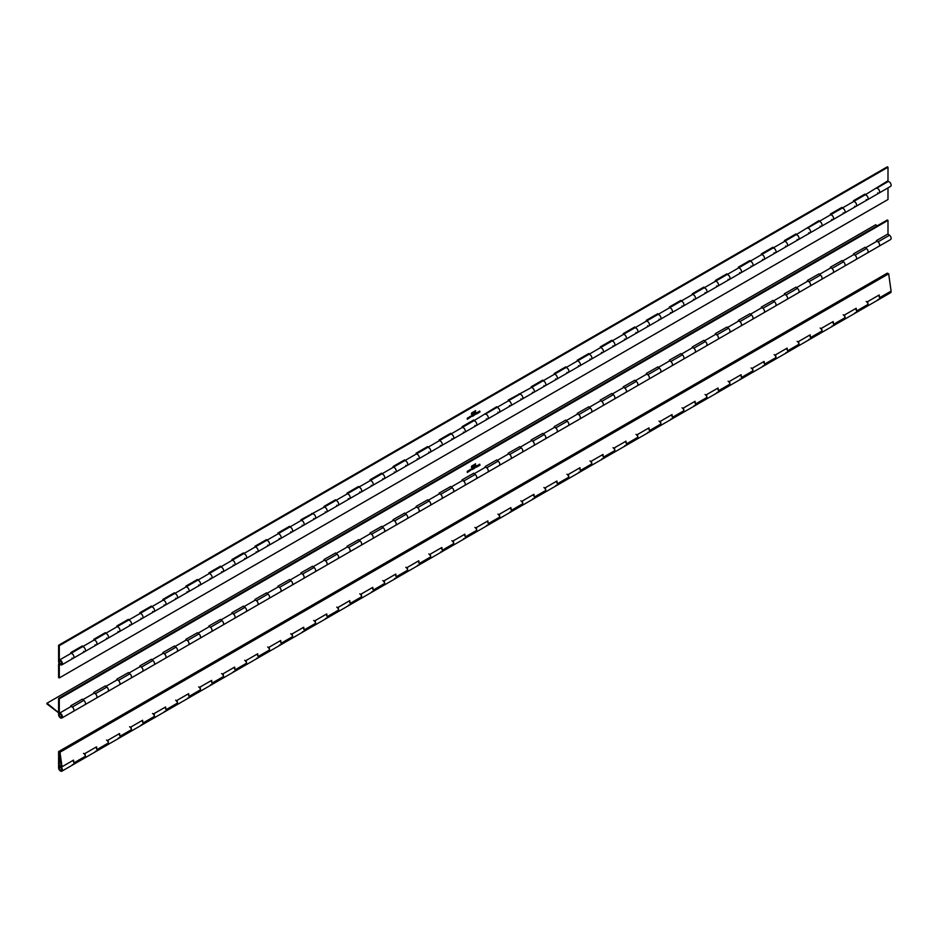 <?xml version="1.0" encoding="UTF-8"?>
<svg xmlns="http://www.w3.org/2000/svg" width="938" height="938" viewBox="0 0 938 938"><rect width="100%" height="100%" fill="white"/><g stroke="black" fill="none" stroke-linecap="round" stroke-linejoin="round"><path stroke-width="1.41" d="M59.34 766.416L59.34 767.765A1.724 0.997 60 0 1 59.657 767.343A1.724 0.997 60 0 1 60.513 767.425A1.724 0.997 60 0 1 61.638 768.949A1.724 0.997 60 0 1 61.38 770.321A1.724 0.997 60 0 1 60.513 770.239A1.724 0.997 60 0 1 59.293 768.128L59.293 751.995L887.993 273.544L887.301 273.146L58.602 751.596L58.602 767.73A2.697 1.559 -120 0 0 60.513 771.036A2.697 1.559 -120 0 0 61.873 771.177A2.697 1.559 -120 0 0 62.283 769.008A2.697 1.559 -120 0 0 60.513 766.627A2.697 1.559 -120 0 0 59.34 766.416L61.169 765.361M152.589 717.875A2.697 1.559 -120 0 0 153.949 718.016A2.697 1.559 -120 0 0 154.36 715.846A2.697 1.559 -120 0 0 152.589 713.466M175.617 704.59A2.697 1.559 -120 0 0 176.965 704.719L153.949 718.016A2.697 1.559 60 0 0 154.477 716.374L154.09 713.607L165.592 706.971L165.979 709.726A2.697 1.559 60 0 1 165.451 711.367A2.697 1.559 -120 0 0 164.83 707.404A2.697 1.559 60 0 1 164.994 707.592L165.041 707.569M888.673 273.802L59.973 752.253L62.014 766.768L61.333 766.522L59.293 751.995L887.993 273.544L888.673 273.802L891.088 291.097L879.586 297.733L879.199 294.978L867.685 301.614L868.072 304.381L856.57 311.029L856.183 308.262L844.669 314.91L845.056 317.677L833.542 324.314L833.155 321.558L821.653 328.194L822.04 330.962L810.526 337.61L810.139 334.843L798.625 341.491L799.012 344.258L787.51 350.894L787.123 348.139L775.609 354.775L775.996 357.542L764.493 364.19L764.107 361.423L752.593 368.071L752.98 370.838L741.466 377.475L741.079 374.719L729.576 381.356L729.963 384.123L718.449 390.771L718.062 388.004L706.549 394.652L706.935 397.407L695.433 404.055L695.046 401.3L683.532 407.936L683.919 410.703L672.405 417.351L672.018 414.584L660.516 421.232L660.903 423.988L649.389 430.636L649.002 427.88L637.5 434.517L637.887 437.284L626.373 443.932L625.986 441.165L614.472 447.813L614.859 450.568L603.357 457.216L602.97 454.461L591.456 461.097L591.843 463.864L580.329 470.513L579.942 467.745L568.44 474.394L568.827 477.149L557.313 483.797L556.926 481.042L545.412 487.678L545.799 490.445L534.297 497.093L533.91 494.326L522.396 500.974L522.783 503.729L511.28 510.378L510.893 507.61L499.379 514.259L499.766 517.026L488.252 523.674L487.866 520.907L476.363 527.555L476.75 530.31L465.236 536.958L464.849 534.191L453.335 540.839L453.722 543.606L442.22 550.254L441.833 547.487L430.319 554.135L430.706 556.891L419.192 563.539L418.805 560.772L407.303 567.42L407.69 570.187L396.176 576.835L395.789 574.068L384.287 580.716L384.674 583.471L373.16 590.119L372.773 587.352L361.259 594L361.646 596.767L350.144 603.404L349.757 600.648L338.243 607.296L338.63 610.052L327.116 616.7L326.729 613.933L315.227 620.581L315.614 623.348L304.1 629.984L303.713 627.229L292.199 633.877L292.586 636.632L281.083 643.28L280.697 640.513L269.183 647.161L269.569 649.928L258.067 656.565L257.68 653.809L246.166 660.458L246.553 663.213L235.039 669.861L234.652 667.094L223.15 673.742L223.537 676.509L212.023 683.145L211.636 680.39L200.122 687.038L200.509 689.793L189.007 696.442L188.62 693.674L177.106 700.323L177.493 703.09A2.697 1.559 60 0 1 176.965 704.719A2.697 1.559 -120 0 0 177.376 702.55A2.697 1.559 -120 0 0 175.617 700.17M189.007 696.442A2.697 1.559 60 0 1 188.468 698.071A2.697 1.559 -120 0 0 187.858 694.12A2.697 1.559 60 0 1 188.022 694.308L188.057 694.284M198.633 691.294A2.697 1.559 -120 0 0 199.982 691.435A2.697 1.559 -120 0 0 200.392 689.266A2.697 1.559 -120 0 0 198.633 686.886M212.023 683.145A2.697 1.559 60 0 1 211.496 684.787A2.697 1.559 -120 0 0 210.874 680.824A2.697 1.559 60 0 1 211.038 681.011L211.038 681.011M221.649 678.01A2.697 1.559 -120 0 0 222.998 678.139A2.697 1.559 -120 0 0 223.42 675.981A2.697 1.559 -120 0 0 221.649 673.59M235.039 669.861A2.697 1.559 60 0 1 234.512 671.491A2.697 1.559 -120 0 0 233.89 667.539A2.697 1.559 60 0 1 234.054 667.727L234.101 667.704M244.666 664.714A2.697 1.559 -120 0 0 246.026 664.854A2.697 1.559 -120 0 0 246.436 662.685A2.697 1.559 -120 0 0 244.666 660.305M258.067 656.565A2.697 1.559 60 0 1 257.528 658.206A2.697 1.559 -120 0 0 256.906 654.243A2.697 1.559 60 0 1 257.071 654.431L257.118 654.407M267.693 651.429A2.697 1.559 -120 0 0 269.042 651.558A2.697 1.559 -120 0 0 269.452 649.401A2.697 1.559 -120 0 0 267.693 647.009M281.083 643.28A2.697 1.559 60 0 1 280.556 644.91A2.697 1.559 -120 0 0 279.934 640.959A2.697 1.559 60 0 1 280.099 641.146L280.099 641.146M290.71 638.133A2.697 1.559 -120 0 0 292.058 638.274A2.697 1.559 -120 0 0 292.48 636.105A2.697 1.559 -120 0 0 290.71 633.725M304.1 629.984A2.697 1.559 60 0 1 303.572 631.626A2.697 1.559 -120 0 0 302.951 627.663A2.697 1.559 60 0 1 303.115 627.85L303.15 627.827M313.726 624.849A2.697 1.559 -120 0 0 315.074 624.978A2.697 1.559 -120 0 0 315.496 622.82A2.697 1.559 -120 0 0 313.726 620.44M327.116 616.7A2.697 1.559 60 0 1 326.588 618.341A2.697 1.559 -120 0 0 325.967 614.378A2.697 1.559 60 0 1 326.131 614.566L326.178 614.542M336.754 611.553A2.697 1.559 -120 0 0 338.102 611.693A2.697 1.559 -120 0 0 338.512 609.524A2.697 1.559 -120 0 0 336.754 607.144M350.144 603.404A2.697 1.559 60 0 1 349.604 605.045A2.697 1.559 -120 0 0 348.983 601.094A2.697 1.559 60 0 1 349.147 601.27L349.147 601.27M359.77 598.268A2.697 1.559 -120 0 0 361.118 598.397A2.697 1.559 -120 0 0 361.529 596.24A2.697 1.559 -120 0 0 359.77 593.86M373.16 590.119A2.697 1.559 60 0 1 372.632 591.761A2.697 1.559 -120 0 0 372.011 587.798A2.697 1.559 60 0 1 372.175 587.985L372.21 587.962M382.786 584.972A2.697 1.559 -120 0 0 384.134 585.113A2.697 1.559 -120 0 0 384.557 582.944A2.697 1.559 -120 0 0 382.786 580.563M396.176 576.835A2.697 1.559 60 0 1 395.648 578.465A2.697 1.559 -120 0 0 395.027 574.513A2.697 1.559 60 0 1 395.191 574.689L395.226 574.666M405.802 571.688A2.697 1.559 -120 0 0 407.162 571.817A2.697 1.559 -120 0 0 407.573 569.659A2.697 1.559 -120 0 0 405.802 567.279M419.192 563.539A2.697 1.559 60 0 1 418.665 565.18A2.697 1.559 -120 0 0 418.043 561.217A2.697 1.559 60 0 1 418.207 561.405L418.207 561.405M428.83 558.391A2.697 1.559 -120 0 0 430.179 558.532A2.697 1.559 -120 0 0 430.589 556.363A2.697 1.559 -120 0 0 428.83 553.983M442.22 550.254A2.697 1.559 60 0 1 441.681 551.884A2.697 1.559 -120 0 0 441.071 547.933A2.697 1.559 60 0 1 441.235 548.109L441.27 548.085M451.846 545.107A2.697 1.559 -120 0 0 453.195 545.236A2.697 1.559 -120 0 0 453.605 543.079A2.697 1.559 -120 0 0 451.846 540.698M465.236 536.958A2.697 1.559 60 0 1 464.709 538.6A2.697 1.559 -120 0 0 464.087 534.637A2.697 1.559 60 0 1 464.251 534.824L464.287 534.801M474.863 531.811A2.697 1.559 -120 0 0 476.211 531.952A2.697 1.559 -120 0 0 476.633 529.782A2.697 1.559 -120 0 0 474.863 527.402M488.252 523.674A2.697 1.559 60 0 1 487.725 525.303A2.697 1.559 -120 0 0 487.103 521.352A2.697 1.559 60 0 1 487.268 521.528L487.268 521.528M866.196 305.882A2.697 1.559 -120 0 0 867.544 306.023A2.697 1.559 -120 0 0 867.955 303.853A2.697 1.559 -120 0 0 866.196 301.473M879.586 297.733A2.697 1.559 60 0 1 879.058 299.374A2.697 1.559 -120 0 0 878.437 295.411A2.697 1.559 60 0 1 878.601 295.599L878.601 295.599M843.168 319.178A2.697 1.559 -120 0 0 844.528 319.307A2.697 1.559 -120 0 0 844.939 317.138A2.697 1.559 -120 0 0 843.168 314.758M856.57 311.029A2.697 1.559 60 0 1 856.031 312.659A2.697 1.559 -120 0 0 855.409 308.708A2.697 1.559 60 0 1 855.573 308.895L855.62 308.872M820.152 332.462A2.697 1.559 -120 0 0 821.5 332.603A2.697 1.559 -120 0 0 821.923 330.434A2.697 1.559 -120 0 0 820.152 328.054M833.542 324.314A2.697 1.559 60 0 1 833.014 325.955A2.697 1.559 -120 0 0 832.393 321.992A2.697 1.559 60 0 1 832.557 322.18L832.604 322.156M797.136 345.759A2.697 1.559 -120 0 0 798.484 345.888A2.697 1.559 -120 0 0 798.895 343.718A2.697 1.559 -120 0 0 797.136 341.338M810.526 337.61A2.697 1.559 60 0 1 809.998 339.239A2.697 1.559 -120 0 0 809.377 335.288A2.697 1.559 60 0 1 809.541 335.476L809.541 335.476M774.12 359.043A2.697 1.559 -120 0 0 775.468 359.184A2.697 1.559 -120 0 0 775.878 357.015A2.697 1.559 -120 0 0 774.12 354.634M787.51 350.894A2.697 1.559 60 0 1 786.982 352.536A2.697 1.559 -120 0 0 786.361 348.573A2.697 1.559 60 0 1 786.525 348.76L786.56 348.737M751.092 372.339A2.697 1.559 -120 0 0 752.452 372.468A2.697 1.559 -120 0 0 752.862 370.299A2.697 1.559 -120 0 0 751.092 367.919M764.493 364.19A2.697 1.559 60 0 1 763.954 365.82A2.697 1.559 -120 0 0 763.333 361.869A2.697 1.559 60 0 1 763.497 362.056L763.544 362.033M728.076 385.624A2.697 1.559 -120 0 0 729.424 385.764A2.697 1.559 -120 0 0 729.846 383.595A2.697 1.559 -120 0 0 728.076 381.215M741.466 377.475A2.697 1.559 60 0 1 740.938 379.116A2.697 1.559 -120 0 0 740.317 375.153A2.697 1.559 60 0 1 740.481 375.341L740.481 375.341M705.059 398.92A2.697 1.559 -120 0 0 706.408 399.049A2.697 1.559 -120 0 0 706.818 396.88A2.697 1.559 -120 0 0 705.059 394.499M718.449 390.771A2.697 1.559 60 0 1 717.922 392.401A2.697 1.559 -120 0 0 717.3 388.449A2.697 1.559 60 0 1 717.464 388.637L717.5 388.613M682.043 412.204A2.697 1.559 -120 0 0 683.392 412.345A2.697 1.559 -120 0 0 683.802 410.176A2.697 1.559 -120 0 0 682.043 407.796M695.433 404.055A2.697 1.559 60 0 1 694.894 405.697A2.697 1.559 -120 0 0 694.272 401.734A2.697 1.559 60 0 1 694.448 401.921L694.483 401.898M659.015 425.5A2.697 1.559 -120 0 0 660.375 425.629A2.697 1.559 -120 0 0 660.786 423.46A2.697 1.559 -120 0 0 659.015 421.08M672.405 417.351A2.697 1.559 60 0 1 671.878 418.981A2.697 1.559 -120 0 0 671.256 415.03A2.697 1.559 60 0 1 671.42 415.217L671.467 415.194M635.999 438.785A2.697 1.559 -120 0 0 637.348 438.914A2.697 1.559 -120 0 0 637.77 436.756A2.697 1.559 -120 0 0 635.999 434.376M649.389 430.636A2.697 1.559 60 0 1 648.861 432.277A2.697 1.559 -120 0 0 648.24 428.314A2.697 1.559 60 0 1 648.404 428.502L648.439 428.478M612.983 452.081A2.697 1.559 -120 0 0 614.331 452.21A2.697 1.559 -120 0 0 614.742 450.041A2.697 1.559 -120 0 0 612.983 447.661M626.373 443.932A2.697 1.559 60 0 1 625.845 445.562A2.697 1.559 -120 0 0 625.224 441.61A2.697 1.559 60 0 1 625.388 441.786L625.388 441.786M589.955 465.365A2.697 1.559 -120 0 0 591.315 465.494A2.697 1.559 -120 0 0 591.726 463.337A2.697 1.559 -120 0 0 589.955 460.957M603.357 457.216A2.697 1.559 60 0 1 602.817 458.858A2.697 1.559 -120 0 0 602.196 454.895A2.697 1.559 60 0 1 602.36 455.082L602.407 455.059M566.939 478.661A2.697 1.559 -120 0 0 568.287 478.79A2.697 1.559 -120 0 0 568.709 476.621A2.697 1.559 -120 0 0 566.939 474.241M580.329 470.513A2.697 1.559 60 0 1 579.801 472.142A2.697 1.559 -120 0 0 579.18 468.191A2.697 1.559 60 0 1 579.344 468.367L579.391 468.343M543.923 491.946A2.697 1.559 -120 0 0 545.271 492.075A2.697 1.559 -120 0 0 545.693 489.917A2.697 1.559 -120 0 0 543.923 487.537M557.313 483.797A2.697 1.559 60 0 1 556.785 485.438A2.697 1.559 -120 0 0 556.164 481.475A2.697 1.559 60 0 1 556.328 481.663L556.328 481.663M497.879 518.526A2.697 1.559 -120 0 0 499.239 518.655A2.697 1.559 -120 0 0 499.649 516.498A2.697 1.559 -120 0 0 497.879 514.118M511.28 510.378A2.697 1.559 60 0 1 510.741 512.019A2.697 1.559 -120 0 0 510.12 508.056A2.697 1.559 60 0 1 510.284 508.244L510.331 508.22M520.907 505.23A2.697 1.559 -120 0 0 522.255 505.371A2.697 1.559 -120 0 0 522.665 503.202A2.697 1.559 -120 0 0 520.907 500.822M534.297 497.093A2.697 1.559 60 0 1 533.769 498.723A2.697 1.559 -120 0 0 533.147 494.772A2.697 1.559 60 0 1 533.312 494.947L533.347 494.924M129.573 731.171A2.697 1.559 -120 0 0 130.921 731.3A2.697 1.559 -120 0 0 131.343 729.131A2.697 1.559 -120 0 0 129.573 726.751M153.949 718.016L130.921 731.3A2.697 1.559 60 0 0 131.461 729.67L131.074 726.903L142.576 720.255L142.963 723.022A2.697 1.559 60 0 1 142.435 724.652A2.697 1.559 -120 0 0 141.814 720.701A2.697 1.559 60 0 1 141.978 720.888L142.013 720.865M106.557 744.455A2.697 1.559 -120 0 0 107.905 744.596A2.697 1.559 -120 0 0 108.316 742.427A2.697 1.559 -120 0 0 106.557 740.047M130.921 731.3L107.905 744.596A2.697 1.559 60 0 0 108.433 742.955L108.046 740.188L119.56 733.551L119.947 736.307A2.697 1.559 60 0 1 119.419 737.948A2.697 1.559 -120 0 0 118.798 733.985A2.697 1.559 60 0 1 118.962 734.173L118.997 734.149M108.433 742.955L96.931 749.603L96.544 746.836L85.03 753.484L85.417 756.251L73.903 762.887A2.697 1.559 60 0 1 73.375 764.529A2.697 1.559 -120 0 0 72.754 760.566A2.697 1.559 60 0 1 72.918 760.753L72.965 760.73M83.541 757.752A2.697 1.559 -120 0 0 84.889 757.881A2.697 1.559 -120 0 0 85.299 755.711A2.697 1.559 -120 0 0 83.541 753.331M96.931 749.603A2.697 1.559 60 0 1 96.391 751.232A2.697 1.559 -120 0 0 95.77 747.281A2.697 1.559 60 0 1 95.946 747.469L95.946 747.469M59.973 752.253L58.602 751.596M60.513 770.157A1.63 0.938 -120 0 0 61.333 770.239A1.63 0.938 -120 0 0 61.58 768.937A1.63 0.938 -120 0 0 60.513 767.507A1.63 0.938 -120 0 0 59.704 767.425A1.63 0.938 -120 0 0 59.457 768.726A1.63 0.938 -120 0 0 60.513 770.157M868.072 304.381A2.697 1.559 60 0 1 867.544 306.023L879.058 299.374A2.697 1.559 60 0 1 878.038 299.398M845.056 317.677A2.697 1.559 60 0 1 844.528 319.307L856.031 312.659A2.697 1.559 60 0 1 855.01 312.682M891.088 291.097A2.697 1.559 60 0 1 890.561 292.726L879.058 299.374M822.04 330.962A2.697 1.559 60 0 1 821.5 332.603L833.014 325.955A2.697 1.559 60 0 1 831.994 325.978M799.012 344.258A2.697 1.559 60 0 1 798.484 345.888L809.998 339.239A2.697 1.559 60 0 1 808.978 339.263M430.706 556.891A2.697 1.559 60 0 1 430.179 558.532L441.681 551.884A2.697 1.559 60 0 1 440.661 551.907M407.69 570.187A2.697 1.559 60 0 1 407.162 571.817L418.665 565.18A2.697 1.559 60 0 1 417.644 565.204M453.722 543.606A2.697 1.559 60 0 1 453.195 545.236L464.709 538.6A2.697 1.559 60 0 1 463.689 538.623M384.674 583.471A2.697 1.559 60 0 1 384.134 585.113L395.648 578.465A2.697 1.559 60 0 1 394.628 578.488M361.646 596.767A2.697 1.559 60 0 1 361.118 598.397L372.632 591.761A2.697 1.559 60 0 1 371.612 591.784M338.63 610.052A2.697 1.559 60 0 1 338.102 611.693L349.604 605.045A2.697 1.559 60 0 1 348.584 605.069M315.614 623.348A2.697 1.559 60 0 1 315.074 624.978L326.588 618.341A2.697 1.559 60 0 1 325.568 618.365M292.586 636.632A2.697 1.559 60 0 1 292.058 638.274L303.572 631.626A2.697 1.559 60 0 1 302.552 631.649M269.569 649.928A2.697 1.559 60 0 1 269.042 651.558L280.556 644.91A2.697 1.559 60 0 1 279.536 644.945M246.553 663.213A2.697 1.559 60 0 1 246.026 664.854L257.528 658.206A2.697 1.559 60 0 1 256.508 658.23M223.537 676.509A2.697 1.559 60 0 1 222.998 678.139L234.512 671.491A2.697 1.559 60 0 1 233.492 671.514M200.509 689.793A2.697 1.559 60 0 1 199.982 691.435L211.496 684.787A2.697 1.559 60 0 1 210.475 684.81M176.965 704.719L188.468 698.071A2.697 1.559 60 0 1 187.459 698.095M165.451 711.367A2.697 1.559 60 0 1 164.431 711.391M142.435 724.652A2.697 1.559 60 0 1 141.415 724.675M119.419 737.948A2.697 1.559 60 0 1 118.399 737.971M85.417 756.251A2.697 1.559 60 0 1 84.889 757.881L96.391 751.232A2.697 1.559 60 0 1 95.371 751.256M61.873 771.177L73.375 764.529A2.697 1.559 60 0 1 72.355 764.552M476.75 530.31A2.697 1.559 60 0 1 476.211 531.952L487.725 525.303A2.697 1.559 60 0 1 486.705 525.327M499.766 517.026A2.697 1.559 60 0 1 499.239 518.655L510.741 512.019A2.697 1.559 60 0 1 509.721 512.042M522.783 503.729A2.697 1.559 60 0 1 522.255 505.371L533.769 498.723A2.697 1.559 60 0 1 532.749 498.746M545.799 490.445A2.697 1.559 60 0 1 545.271 492.075L556.785 485.438A2.697 1.559 60 0 1 555.765 485.462M568.827 477.149A2.697 1.559 60 0 1 568.287 478.79L579.801 472.142A2.697 1.559 60 0 1 578.781 472.166M591.843 463.864A2.697 1.559 60 0 1 591.315 465.494L602.817 458.858A2.697 1.559 60 0 1 601.797 458.881M614.859 450.568A2.697 1.559 60 0 1 614.331 452.21L625.845 445.562A2.697 1.559 60 0 1 624.825 445.585M637.887 437.284A2.697 1.559 60 0 1 637.348 438.914L648.861 432.277A2.697 1.559 60 0 1 647.841 432.301M660.903 423.988A2.697 1.559 60 0 1 660.375 425.629L671.878 418.981A2.697 1.559 60 0 1 670.858 419.005M683.919 410.703A2.697 1.559 60 0 1 683.392 412.345L694.894 405.697A2.697 1.559 60 0 1 693.874 405.72M706.935 397.407A2.697 1.559 60 0 1 706.408 399.049L717.922 392.401A2.697 1.559 60 0 1 716.902 392.424M729.963 384.123A2.697 1.559 60 0 1 729.424 385.764L740.938 379.116A2.697 1.559 60 0 1 739.918 379.14M752.98 370.838A2.697 1.559 60 0 1 752.452 372.468L763.954 365.82A2.697 1.559 60 0 1 762.934 365.843M775.996 357.542A2.697 1.559 60 0 1 775.468 359.184L786.982 352.536A2.697 1.559 60 0 1 785.962 352.559M62.014 766.768L73.516 760.132L73.903 762.887M59.34 713.255L59.34 714.604A1.724 0.997 60 0 1 59.657 714.181A1.724 0.997 60 0 1 60.513 714.264A1.724 0.997 60 0 1 61.638 715.788A1.724 0.997 60 0 1 61.38 717.16A1.724 0.997 60 0 1 60.513 717.078A1.724 0.997 60 0 1 59.293 714.967L59.293 698.833L887.993 220.383L887.301 219.984L58.602 698.435L58.602 714.568A2.697 1.559 -120 0 0 60.513 717.875A2.697 1.559 -120 0 0 61.873 718.016A2.697 1.559 -120 0 0 62.283 715.846A2.697 1.559 -120 0 0 60.513 713.466A2.697 1.559 -120 0 0 59.34 713.255L70.854 706.607A2.697 1.559 -120 0 1 72.027 706.818A2.697 1.559 -120 0 1 73.785 709.198A2.697 1.559 -120 0 1 73.375 711.367A2.697 1.559 60 0 0 73.914 710.453A2.697 1.559 60 0 0 72.32 707.018L70.807 705.868M151.276 659.285L152.894 660.504A2.697 1.559 60 0 1 154.477 663.94A2.697 1.559 60 0 1 153.949 664.854A2.697 1.559 -120 0 0 154.36 662.685A2.697 1.559 -120 0 0 152.589 660.305M162.884 652.707L164.396 653.856A2.697 1.559 60 0 1 165.991 657.292A2.697 1.559 60 0 1 165.451 658.206A2.697 1.559 -120 0 0 165.874 656.037A2.697 1.559 -120 0 0 164.103 653.657A2.697 1.559 -120 0 0 162.931 653.446L151.944 659.789M174.304 645.989L175.91 647.208A2.697 1.559 60 0 1 177.505 650.655A2.697 1.559 60 0 1 176.965 651.558A2.697 1.559 -120 0 0 177.376 649.389A2.697 1.559 -120 0 0 175.617 647.009M185.9 639.423L187.412 640.56A2.697 1.559 60 0 1 189.007 644.007A2.697 1.559 60 0 1 188.468 644.91A2.697 1.559 -120 0 0 188.89 642.753A2.697 1.559 -120 0 0 187.119 640.373A2.697 1.559 -120 0 0 185.947 640.162L174.972 646.493M197.32 632.704L198.926 633.924A2.697 1.559 60 0 1 200.521 637.359A2.697 1.559 60 0 1 199.982 638.274A2.697 1.559 -120 0 0 200.392 636.105A2.697 1.559 -120 0 0 198.633 633.725M208.916 626.127L210.44 627.276A2.697 1.559 60 0 1 212.035 630.711A2.697 1.559 60 0 1 211.496 631.626A2.697 1.559 -120 0 0 211.906 629.457A2.697 1.559 -120 0 0 210.147 627.076A2.697 1.559 -120 0 0 208.963 626.865L208.916 625.998L220.43 619.479M197.988 633.209L208.963 626.865M220.336 619.408L221.943 620.628A2.697 1.559 60 0 1 223.537 624.075A2.697 1.559 60 0 1 222.998 624.978A2.697 1.559 -120 0 0 223.42 622.82A2.697 1.559 -120 0 0 221.649 620.428M231.944 612.842L233.456 613.991A2.697 1.559 60 0 1 235.051 617.427A2.697 1.559 60 0 1 234.512 618.33A2.697 1.559 -120 0 0 234.922 616.172A2.697 1.559 -120 0 0 233.163 613.792A2.697 1.559 -120 0 0 231.991 613.581L221.005 619.912M243.352 606.124L244.97 607.343A2.697 1.559 60 0 1 246.553 610.779A2.697 1.559 60 0 1 246.026 611.693A2.697 1.559 -120 0 0 246.436 609.524A2.697 1.559 -120 0 0 244.666 607.144M254.96 599.546L256.473 600.695A2.697 1.559 60 0 1 258.067 604.131A2.697 1.559 60 0 1 257.528 605.045A2.697 1.559 -120 0 0 257.95 602.876A2.697 1.559 -120 0 0 256.18 600.496A2.697 1.559 -120 0 0 255.007 600.285L244.021 606.628M266.38 592.828L267.987 594.047A2.697 1.559 60 0 1 269.581 597.494A2.697 1.559 60 0 1 269.042 598.397A2.697 1.559 -120 0 0 269.452 596.24A2.697 1.559 -120 0 0 267.693 593.848M277.976 586.262L279.501 587.411A2.697 1.559 60 0 1 281.083 590.846A2.697 1.559 60 0 1 280.556 591.749A2.697 1.559 -120 0 0 280.966 589.592A2.697 1.559 -120 0 0 279.196 587.211A2.697 1.559 -120 0 0 278.023 587L277.976 586.133L289.49 579.614M267.049 593.332L278.023 587M289.396 579.543L291.003 580.763A2.697 1.559 60 0 1 292.597 584.198A2.697 1.559 60 0 1 292.058 585.113A2.697 1.559 -120 0 0 292.48 582.944A2.697 1.559 -120 0 0 290.71 580.563M301.004 572.966L302.517 574.115A2.697 1.559 60 0 1 304.111 577.55A2.697 1.559 60 0 1 303.572 578.465A2.697 1.559 -120 0 0 303.982 576.295A2.697 1.559 -120 0 0 302.224 573.915A2.697 1.559 -120 0 0 301.039 573.704L290.065 580.047M312.413 566.247L314.019 567.467A2.697 1.559 60 0 1 315.614 570.914A2.697 1.559 60 0 1 315.074 571.817A2.697 1.559 -120 0 0 315.496 569.659A2.697 1.559 -120 0 0 313.726 567.279M324.02 559.681L325.533 560.83A2.697 1.559 60 0 1 327.128 564.266A2.697 1.559 60 0 1 326.588 565.18A2.697 1.559 -120 0 0 326.999 563.011A2.697 1.559 -120 0 0 325.24 560.631A2.697 1.559 -120 0 0 324.067 560.42L313.081 566.751M335.441 552.963L337.047 554.182A2.697 1.559 60 0 1 338.641 557.618A2.697 1.559 60 0 1 338.102 558.532A2.697 1.559 -120 0 0 338.512 556.363A2.697 1.559 -120 0 0 336.754 553.983M347.037 546.385L348.549 547.534A2.697 1.559 60 0 1 350.144 550.969A2.697 1.559 60 0 1 349.604 551.884A2.697 1.559 -120 0 0 350.026 549.715A2.697 1.559 -120 0 0 348.256 547.335A2.697 1.559 -120 0 0 347.083 547.124L347.037 546.256L358.551 539.737M336.097 553.467L347.083 547.124M358.457 539.667L360.063 540.886A2.697 1.559 60 0 1 361.658 544.333A2.697 1.559 60 0 1 361.118 545.236A2.697 1.559 -120 0 0 361.529 543.079A2.697 1.559 -120 0 0 359.77 540.698M370.053 533.101L371.577 534.25A2.697 1.559 60 0 1 373.16 537.685A2.697 1.559 60 0 1 372.632 538.6A2.697 1.559 -120 0 0 373.043 536.43A2.697 1.559 -120 0 0 371.272 534.05A2.697 1.559 -120 0 0 370.1 533.839L359.125 540.171M381.473 526.382L383.079 527.602A2.697 1.559 60 0 1 384.674 531.037A2.697 1.559 60 0 1 384.134 531.952A2.697 1.559 -120 0 0 384.557 529.782A2.697 1.559 -120 0 0 382.786 527.402M393.081 519.804L394.593 520.953A2.697 1.559 60 0 1 396.188 524.401A2.697 1.559 60 0 1 395.648 525.303A2.697 1.559 -120 0 0 396.059 523.134A2.697 1.559 -120 0 0 394.3 520.754A2.697 1.559 -120 0 0 393.128 520.543L382.141 526.886M404.489 513.086L406.107 514.305A2.697 1.559 60 0 1 407.69 517.753A2.697 1.559 60 0 1 407.162 518.655A2.697 1.559 -120 0 0 407.573 516.498A2.697 1.559 -120 0 0 405.802 514.118M416.097 506.52L417.609 507.669A2.697 1.559 60 0 1 419.204 511.104A2.697 1.559 60 0 1 418.665 512.019A2.697 1.559 -120 0 0 419.087 509.85A2.697 1.559 -120 0 0 417.316 507.47A2.697 1.559 -120 0 0 416.144 507.259L416.097 506.391L427.611 499.872M405.157 513.59L416.144 507.259M427.517 499.802L429.123 501.021A2.697 1.559 60 0 1 430.718 504.456A2.697 1.559 60 0 1 430.179 505.371A2.697 1.559 -120 0 0 430.589 503.202A2.697 1.559 -120 0 0 428.83 500.822M439.113 493.224L440.626 494.373A2.697 1.559 60 0 1 442.22 497.82A2.697 1.559 60 0 1 441.681 498.723A2.697 1.559 -120 0 0 442.103 496.554A2.697 1.559 -120 0 0 440.332 494.174A2.697 1.559 -120 0 0 439.16 493.963L428.174 500.306M450.533 486.505L452.139 487.725A2.697 1.559 60 0 1 453.734 491.172A2.697 1.559 60 0 1 453.195 492.075A2.697 1.559 -120 0 0 453.605 489.917A2.697 1.559 -120 0 0 451.846 487.537M462.129 479.939L463.653 481.088A2.697 1.559 60 0 1 465.248 484.524A2.697 1.559 60 0 1 464.709 485.438A2.697 1.559 -120 0 0 465.119 483.269A2.697 1.559 -120 0 0 463.36 480.889A2.697 1.559 -120 0 0 462.176 480.678L451.201 487.021M473.549 473.221L475.156 474.44A2.697 1.559 60 0 1 476.75 477.876A2.697 1.559 60 0 1 476.211 478.79A2.697 1.559 -120 0 0 476.633 476.621A2.697 1.559 -120 0 0 474.863 474.241M485.157 466.643L486.67 467.792A2.697 1.559 60 0 1 488.264 471.239A2.697 1.559 60 0 1 487.725 472.142A2.697 1.559 -120 0 0 488.135 469.973A2.697 1.559 -120 0 0 486.376 467.593A2.697 1.559 -120 0 0 485.204 467.382L474.218 473.725M864.883 247.292L866.489 248.511A2.697 1.559 60 0 1 868.084 251.947A2.697 1.559 60 0 1 867.544 252.861A2.697 1.559 -120 0 0 867.955 250.692A2.697 1.559 -120 0 0 866.196 248.312M876.479 240.714L878.003 241.863A2.697 1.559 60 0 1 879.586 245.299A2.697 1.559 60 0 1 879.058 246.213A2.697 1.559 -120 0 0 879.469 244.044A2.697 1.559 -120 0 0 877.698 241.664A2.697 1.559 -120 0 0 876.526 241.453L876.479 240.585L887.993 233.949L887.993 220.383M865.551 247.796L876.526 241.453M841.855 260.576L843.473 261.796A2.697 1.559 60 0 1 845.056 265.243A2.697 1.559 60 0 1 844.528 266.146A2.697 1.559 -120 0 0 844.939 263.977A2.697 1.559 -120 0 0 843.168 261.596M853.463 253.999L854.975 255.148A2.697 1.559 60 0 1 856.57 258.595A2.697 1.559 60 0 1 856.031 259.498A2.697 1.559 -120 0 0 856.453 257.34A2.697 1.559 -120 0 0 854.682 254.96A2.697 1.559 -120 0 0 853.51 254.749L842.523 261.081M818.839 273.873L820.445 275.092A2.697 1.559 60 0 1 822.04 278.527A2.697 1.559 60 0 1 821.5 279.442A2.697 1.559 -120 0 0 821.923 277.273A2.697 1.559 -120 0 0 820.152 274.893M830.447 267.295L831.959 268.444A2.697 1.559 60 0 1 833.554 271.879A2.697 1.559 60 0 1 833.014 272.794A2.697 1.559 -120 0 0 833.425 270.625A2.697 1.559 -120 0 0 831.666 268.245A2.697 1.559 -120 0 0 830.493 268.034L819.507 274.377M795.823 287.157L797.429 288.376A2.697 1.559 60 0 1 799.024 291.824A2.697 1.559 60 0 1 798.484 292.726A2.697 1.559 -120 0 0 798.895 290.557A2.697 1.559 -120 0 0 797.136 288.177M807.43 280.579L808.943 281.728A2.697 1.559 60 0 1 810.538 285.175A2.697 1.559 60 0 1 809.998 286.078A2.697 1.559 -120 0 0 810.409 283.921A2.697 1.559 -120 0 0 808.65 281.541A2.697 1.559 -120 0 0 807.466 281.33L807.43 280.462L818.933 273.943M796.491 287.661L807.466 281.33M772.806 300.453L774.413 301.673A2.697 1.559 60 0 1 776.007 305.108A2.697 1.559 60 0 1 775.468 306.023A2.697 1.559 -120 0 0 775.878 303.853A2.697 1.559 -120 0 0 774.12 301.473M784.403 293.875L785.915 295.024A2.697 1.559 60 0 1 787.51 298.46A2.697 1.559 60 0 1 786.982 299.374A2.697 1.559 -120 0 0 787.392 297.205A2.697 1.559 -120 0 0 785.622 294.825A2.697 1.559 -120 0 0 784.449 294.614L773.475 300.957M749.779 313.738L751.397 314.957A2.697 1.559 60 0 1 752.98 318.404A2.697 1.559 60 0 1 752.452 319.307A2.697 1.559 -120 0 0 752.862 317.138A2.697 1.559 -120 0 0 751.092 314.758M761.386 307.16L762.899 308.309A2.697 1.559 60 0 1 764.493 311.756A2.697 1.559 60 0 1 763.954 312.659A2.697 1.559 -120 0 0 764.376 310.501A2.697 1.559 -120 0 0 762.606 308.121A2.697 1.559 -120 0 0 761.433 307.899L750.447 314.242M726.762 327.034L728.369 328.253A2.697 1.559 60 0 1 729.963 331.689A2.697 1.559 60 0 1 729.424 332.603A2.697 1.559 -120 0 0 729.846 330.434A2.697 1.559 -120 0 0 728.076 328.054M738.37 320.456L739.883 321.605A2.697 1.559 60 0 1 741.477 325.04A2.697 1.559 60 0 1 740.938 325.955A2.697 1.559 -120 0 0 741.348 323.786A2.697 1.559 -120 0 0 739.59 321.406A2.697 1.559 -120 0 0 738.417 321.195L727.431 327.538M703.746 340.318L705.353 341.538A2.697 1.559 60 0 1 706.947 344.973A2.697 1.559 60 0 1 706.408 345.888A2.697 1.559 -120 0 0 706.818 343.718A2.697 1.559 -120 0 0 705.059 341.338M715.342 333.74L716.867 334.889A2.697 1.559 60 0 1 718.449 338.337A2.697 1.559 60 0 1 717.922 339.239A2.697 1.559 -120 0 0 718.332 337.082A2.697 1.559 -120 0 0 716.562 334.702A2.697 1.559 -120 0 0 715.389 334.479L704.415 340.822M680.73 353.614L682.336 354.834A2.697 1.559 60 0 1 683.931 358.269A2.697 1.559 60 0 1 683.392 359.184A2.697 1.559 -120 0 0 683.802 357.015A2.697 1.559 -120 0 0 682.043 354.634M692.326 347.037L693.839 348.186A2.697 1.559 60 0 1 695.433 351.621A2.697 1.559 60 0 1 694.894 352.536A2.697 1.559 -120 0 0 695.316 350.366A2.697 1.559 -120 0 0 693.545 347.986A2.697 1.559 -120 0 0 692.373 347.775L681.387 354.118M657.702 366.899L659.32 368.118A2.697 1.559 60 0 1 660.903 371.554A2.697 1.559 60 0 1 660.375 372.468A2.697 1.559 -120 0 0 660.786 370.299A2.697 1.559 -120 0 0 659.015 367.919M669.31 360.321L670.822 361.47A2.697 1.559 60 0 1 672.417 364.917A2.697 1.559 60 0 1 671.878 365.82A2.697 1.559 -120 0 0 672.288 363.663A2.697 1.559 -120 0 0 670.529 361.282A2.697 1.559 -120 0 0 669.357 361.06L658.37 367.403M634.686 380.195L636.292 381.414A2.697 1.559 60 0 1 637.887 384.85A2.697 1.559 60 0 1 637.348 385.753A2.697 1.559 -120 0 0 637.77 383.595A2.697 1.559 -120 0 0 635.999 381.215M646.294 373.617L647.806 374.766A2.697 1.559 60 0 1 649.401 378.202A2.697 1.559 60 0 1 648.861 379.116A2.697 1.559 -120 0 0 649.272 376.947A2.697 1.559 -120 0 0 647.513 374.567A2.697 1.559 -120 0 0 646.341 374.356L635.354 380.699M611.67 393.479L613.276 394.699A2.697 1.559 60 0 1 614.871 398.134A2.697 1.559 60 0 1 614.331 399.049A2.697 1.559 -120 0 0 614.742 396.88A2.697 1.559 -120 0 0 612.983 394.499M623.266 386.902L624.79 388.051A2.697 1.559 60 0 1 626.373 391.498A2.697 1.559 60 0 1 625.845 392.401A2.697 1.559 -120 0 0 626.256 390.243A2.697 1.559 -120 0 0 624.485 387.851A2.697 1.559 -120 0 0 623.313 387.64L612.338 393.983M588.642 406.764L590.26 407.995A2.697 1.559 60 0 1 591.843 411.43A2.697 1.559 60 0 1 591.315 412.333A2.697 1.559 -120 0 0 591.726 410.176A2.697 1.559 -120 0 0 589.955 407.796M600.25 400.198L601.762 401.347A2.697 1.559 60 0 1 603.357 404.782A2.697 1.559 60 0 1 602.817 405.697A2.697 1.559 -120 0 0 603.24 403.528A2.697 1.559 -120 0 0 601.469 401.147A2.697 1.559 -120 0 0 600.297 400.936L589.31 407.28M565.626 420.06L567.232 421.279A2.697 1.559 60 0 1 568.827 424.715A2.697 1.559 60 0 1 568.287 425.629A2.697 1.559 -120 0 0 568.709 423.46A2.697 1.559 -120 0 0 566.939 421.08M577.233 413.482L578.746 414.631A2.697 1.559 60 0 1 580.341 418.078A2.697 1.559 60 0 1 579.801 418.981A2.697 1.559 -120 0 0 580.212 416.824A2.697 1.559 -120 0 0 578.453 414.432A2.697 1.559 -120 0 0 577.28 414.221L566.294 420.564M542.61 433.344L544.216 434.564A2.697 1.559 60 0 1 545.81 438.011A2.697 1.559 60 0 1 545.271 438.914A2.697 1.559 -120 0 0 545.693 436.756A2.697 1.559 -120 0 0 543.923 434.376M554.217 426.778L555.73 427.927A2.697 1.559 60 0 1 557.324 431.363A2.697 1.559 60 0 1 556.785 432.277A2.697 1.559 -120 0 0 557.195 430.108A2.697 1.559 -120 0 0 555.437 427.728A2.697 1.559 -120 0 0 554.252 427.517L543.278 433.86M496.565 459.925L498.184 461.144A2.697 1.559 60 0 1 499.766 464.591A2.697 1.559 60 0 1 499.239 465.494A2.697 1.559 -120 0 0 499.649 463.337A2.697 1.559 -120 0 0 497.879 460.957M508.173 453.359L509.686 454.508A2.697 1.559 60 0 1 511.28 457.943A2.697 1.559 60 0 1 510.741 458.858A2.697 1.559 -120 0 0 511.163 456.689A2.697 1.559 -120 0 0 509.393 454.309A2.697 1.559 -120 0 0 508.22 454.098L497.234 460.441M519.593 446.64L521.2 447.86A2.697 1.559 60 0 1 522.794 451.295A2.697 1.559 60 0 1 522.255 452.21A2.697 1.559 -120 0 0 522.665 450.041A2.697 1.559 -120 0 0 520.907 447.661M531.189 440.063L532.714 441.212A2.697 1.559 60 0 1 534.297 444.659A2.697 1.559 60 0 1 533.769 445.562A2.697 1.559 -120 0 0 534.179 443.393A2.697 1.559 -120 0 0 532.409 441.012A2.697 1.559 -120 0 0 531.236 440.801L520.262 447.145M128.26 672.569L129.866 673.789A2.697 1.559 60 0 1 131.461 677.236A2.697 1.559 60 0 1 130.921 678.139A2.697 1.559 -120 0 0 131.343 675.97A2.697 1.559 -120 0 0 129.573 673.59M139.868 665.992L141.38 667.141A2.697 1.559 60 0 1 142.975 670.588A2.697 1.559 60 0 1 142.435 671.491A2.697 1.559 -120 0 0 142.846 669.333A2.697 1.559 -120 0 0 141.087 666.953A2.697 1.559 -120 0 0 139.914 666.742L128.928 673.074M105.244 685.866L106.85 687.085A2.697 1.559 60 0 1 108.445 690.52A2.697 1.559 60 0 1 107.905 691.435A2.697 1.559 -120 0 0 108.316 689.266A2.697 1.559 -120 0 0 106.557 686.886M116.84 679.288L118.364 680.437A2.697 1.559 60 0 1 119.947 683.872A2.697 1.559 60 0 1 119.419 684.787A2.697 1.559 -120 0 0 119.83 682.618A2.697 1.559 -120 0 0 118.059 680.238A2.697 1.559 -120 0 0 116.887 680.027L105.912 686.37M82.227 699.15L83.834 700.369A2.697 1.559 60 0 1 85.428 703.817A2.697 1.559 60 0 1 84.889 704.719A2.697 1.559 -120 0 0 85.299 702.55A2.697 1.559 -120 0 0 83.541 700.17M93.823 692.572L95.336 693.721A2.697 1.559 60 0 1 96.931 697.169A2.697 1.559 60 0 1 96.391 698.071A2.697 1.559 -120 0 0 96.813 695.914A2.697 1.559 -120 0 0 95.043 693.534A2.697 1.559 -120 0 0 93.87 693.323L82.884 699.654M472.06 466.092L471.873 467.64L471.521 466.28M472.142 465.729L471.873 467.464M471.404 467.323L472.119 466.878L471.521 467.394M473.526 464.908L473.643 466.608L473.643 464.978M473.901 465.178L473.327 466.374M477.313 465.565L477.723 466.479L477.395 465.764L476.598 467.136L477.313 465.565M475.613 466.561L475.39 467.476L475.953 466.936M475.718 466.456L475.39 467.476M474.229 467.335L473.514 468.93L473.256 467.898L473.549 468.754L474.229 467.335M473.878 468.59L473.256 468.695M473.291 467.886L473.549 468.754M473.772 467.605L474.03 468.472M471.732 468.789L471.521 469.715L472.072 469.164M471.849 468.695L471.521 469.715M475.179 465.494L475.613 463.864L475.109 465.459M468.672 470.548L468.425 471.873L468.672 470.548M468.179 470.829L468.461 471.685M469.809 469.868L469.422 470.712M82.321 699.22L70.807 705.739L70.807 706.631M93.823 693.346L93.823 692.455L105.337 685.936M116.84 680.05L116.84 679.159L128.354 672.64M139.868 666.766L139.868 665.874L151.37 659.355M162.884 653.469L162.884 652.578L174.398 646.059M185.9 640.185L185.9 639.294L197.414 632.775M231.944 613.604L231.944 612.713L243.446 606.194M254.96 600.308L254.96 599.417L266.474 592.898M301.004 573.728L301.004 572.837L312.506 566.317M324.02 560.443L324.02 559.552L335.523 553.033M370.053 533.863L370.053 532.972L381.567 526.453M393.081 520.567L393.081 519.687L404.583 513.156M439.113 493.998L439.113 493.107L450.627 486.576M462.129 480.702L462.129 479.81L473.643 473.291M485.157 467.417L485.157 466.526L496.659 459.995M508.173 454.121L508.173 453.23L519.687 446.711M531.189 440.837L531.189 439.945L542.703 433.426M554.217 427.54L554.217 426.649L565.72 420.13M577.233 414.256L577.233 413.365L588.736 406.846M600.25 400.96L600.25 400.069L611.764 393.55M623.266 387.675L623.266 386.784L634.78 380.265M646.294 374.379L646.294 373.488L657.796 366.969M669.31 361.095L669.31 360.204L680.824 353.685M692.326 347.799L692.326 346.908L703.84 340.388M715.342 334.514L715.342 333.623L726.856 327.104M738.37 321.218L738.37 320.327L749.872 313.808M761.386 307.934L761.386 307.043L772.9 300.523M784.403 294.638L784.403 293.746L795.916 287.227M830.447 268.057L830.447 267.166L841.949 260.647M853.463 254.773L853.463 253.881L864.977 247.362M470.501 469.504L470.278 470.43L470.841 469.879M470.606 469.41L470.278 470.43M467.288 471.345L468.003 470.935L467.3 472.494L467.288 471.345M474.698 464.58L474.511 466.116L474.159 464.756M474.78 464.204L474.511 465.94M474.042 465.799L474.757 465.354L474.159 465.869M472.447 468.367L473.08 468.308L472.67 469.422L472.447 468.367M472.799 468.144L472.74 468.859M472.224 469.106L472.951 468.777L472.342 469.176M474.921 466.925L474.534 467.757M478.462 464.896L478.872 465.823L478.544 465.096L477.747 466.467L478.462 464.896M472.775 465.471L472.447 467.253L472.963 465.694M479.611 464.24L480.022 465.154L479.693 464.439L478.896 465.811L479.611 464.24M59.293 698.833L58.602 698.435M470.489 469.34L470.161 470.36M469.692 469.809L469.305 470.642M469.446 470.548L469.797 470.044L469.809 470.911M468.695 470.536L468.812 471.626M475.038 465.635L475.765 465.342M475.496 463.794L475.062 465.424M471.732 468.625L471.404 469.645M472.682 468.085L472.529 469.27M472.646 468.261L472.482 468.93M474.253 467.323L474.37 468.414M474.804 466.854L474.417 467.687M474.558 467.593L474.909 467.089L474.921 467.956M475.601 466.385L475.273 467.405M477.383 465.518L477.723 466.479M476.914 465.787L477.243 466.761M476.739 467.054L476.926 466.057M478.532 464.849L478.872 465.823M478.063 465.131L478.392 466.104M477.888 466.385L478.075 465.389M473.678 465.717L473.221 466.303M472.987 466.104L473.01 466.936M479.681 464.193L480.022 465.154M479.212 464.462L479.529 465.436M479.037 465.717L479.224 464.72M887.899 233.996L889.505 235.215A2.697 1.559 60 0 1 891.1 238.662A2.697 1.559 60 0 1 890.561 239.565L61.873 718.016M877.147 225.847L875.705 224.757L47.006 703.195L58.602 712.657M58.496 712.716L46.9 703.922L47.006 703.195M60.513 716.995A1.63 0.938 -120 0 0 61.333 717.078A1.63 0.938 -120 0 0 61.58 715.776A1.63 0.938 -120 0 0 60.513 714.346A1.63 0.938 -120 0 0 59.704 714.264A1.63 0.938 -120 0 0 59.457 715.565A1.63 0.938 -120 0 0 60.513 716.995M59.34 660.094L59.34 661.442A1.724 0.997 60 0 1 59.657 661.02A1.724 0.997 60 0 1 60.513 661.102A1.724 0.997 60 0 1 61.638 662.627A1.724 0.997 60 0 1 61.38 663.998A1.724 0.997 60 0 1 60.513 663.916A1.724 0.997 60 0 1 59.293 661.806L59.293 645.672L887.993 167.222L887.301 166.823L58.602 645.274L58.602 661.407A2.697 1.559 -120 0 0 60.513 664.714A2.697 1.559 -120 0 0 61.873 664.854A2.697 1.559 -120 0 0 62.283 662.685A2.697 1.559 -120 0 0 60.513 660.305A2.697 1.559 -120 0 0 59.34 660.094L70.854 653.446A2.697 1.559 -120 0 1 72.027 653.657A2.697 1.559 60 0 1 73.785 656.037A2.697 1.559 60 0 1 73.375 658.206A2.697 1.559 -120 0 0 73.785 656.037A2.697 1.559 -120 0 0 72.027 653.657A2.697 1.559 60 0 0 70.807 653.458L82.181 646.88A2.697 1.559 60 0 1 83.541 647.009A2.697 1.559 -120 0 0 82.356 646.798L93.87 640.162A2.697 1.559 -120 0 1 95.043 640.373A2.697 1.559 60 0 1 96.813 642.753A2.697 1.559 60 0 1 96.391 644.91A2.697 1.559 -120 0 0 96.813 642.753A2.697 1.559 -120 0 0 95.043 640.373A2.697 1.559 60 0 0 93.823 640.173L93.823 639.294L105.337 632.646L105.337 633.525M152.589 611.553A2.697 1.559 -120 0 0 153.949 611.693A2.697 1.559 -120 0 0 154.36 609.524A2.697 1.559 -120 0 0 152.589 607.144A2.697 1.559 -120 0 0 151.417 606.933L162.931 600.285A2.697 1.559 -120 0 1 164.103 600.496A2.697 1.559 60 0 1 165.874 602.876A2.697 1.559 60 0 1 165.451 605.045A2.697 1.559 -120 0 0 165.874 602.876A2.697 1.559 -120 0 0 164.103 600.496A2.697 1.559 60 0 0 162.884 600.297L162.884 599.417L174.398 592.781L174.398 593.66M175.617 598.268A2.697 1.559 -120 0 0 176.965 598.397A2.697 1.559 -120 0 0 177.376 596.228A2.697 1.559 -120 0 0 175.617 593.848A2.697 1.559 -120 0 0 174.445 593.637L185.947 587A2.697 1.559 -120 0 1 187.119 587.211A2.697 1.559 60 0 1 188.89 589.592A2.697 1.559 60 0 1 188.468 591.749A2.697 1.559 -120 0 0 188.89 589.592A2.697 1.559 -120 0 0 187.119 587.211A2.697 1.559 60 0 0 185.9 587.012L185.9 586.133L197.414 579.485L197.414 580.364M198.633 584.972A2.697 1.559 -120 0 0 199.982 585.113A2.697 1.559 -120 0 0 200.392 582.944A2.697 1.559 -120 0 0 198.633 580.563A2.697 1.559 -120 0 0 197.461 580.352L208.963 573.704L208.916 572.837L220.43 566.2L220.43 567.08M185.9 587L197.285 580.434A2.697 1.559 60 0 1 198.633 580.563A2.697 1.559 60 0 1 200.392 582.944A2.697 1.559 60 0 1 199.982 585.113L211.496 578.465A2.697 1.559 -120 0 0 211.906 576.295A2.697 1.559 -120 0 0 210.147 573.915A2.697 1.559 -120 0 0 208.963 573.704A2.697 1.559 60 0 1 210.147 573.915A2.697 1.559 60 0 1 211.906 576.295A2.697 1.559 60 0 1 211.496 578.465A2.697 1.559 60 0 1 210.147 578.336M221.649 571.688A2.697 1.559 -120 0 0 222.998 571.817A2.697 1.559 -120 0 0 223.42 569.659A2.697 1.559 -120 0 0 221.649 567.267A2.697 1.559 -120 0 0 220.477 567.056L231.991 560.42A2.697 1.559 -120 0 1 233.163 560.631A2.697 1.559 60 0 1 234.922 563.011A2.697 1.559 60 0 1 234.512 565.168A2.697 1.559 -120 0 0 234.922 563.011A2.697 1.559 -120 0 0 233.163 560.631A2.697 1.559 60 0 0 231.944 560.432L231.944 559.552L243.446 552.904L243.446 553.783L255.007 547.124A2.697 1.559 -120 0 1 256.18 547.335A2.697 1.559 60 0 1 257.95 549.715A2.697 1.559 60 0 1 257.528 551.884A2.697 1.559 -120 0 0 257.95 549.715A2.697 1.559 -120 0 0 256.18 547.335A2.697 1.559 60 0 0 254.96 547.147L254.96 546.256L266.474 539.62L266.474 540.499M244.666 558.391A2.697 1.559 -120 0 0 246.026 558.532A2.697 1.559 -120 0 0 246.436 556.363A2.697 1.559 -120 0 0 244.666 553.983A2.697 1.559 -120 0 0 243.493 553.772M267.693 545.107A2.697 1.559 -120 0 0 269.042 545.236A2.697 1.559 -120 0 0 269.452 543.079A2.697 1.559 -120 0 0 267.693 540.687A2.697 1.559 -120 0 0 266.521 540.476L278.023 533.839L277.976 532.972L289.49 526.324L289.49 527.203M254.96 547.124L266.333 540.558A2.697 1.559 60 0 1 267.693 540.687A2.697 1.559 60 0 1 269.452 543.079A2.697 1.559 60 0 1 269.042 545.236L280.556 538.588A2.697 1.559 -120 0 0 280.966 536.43A2.697 1.559 -120 0 0 279.196 534.05A2.697 1.559 -120 0 0 278.023 533.839A2.697 1.559 60 0 1 279.196 534.05A2.697 1.559 60 0 1 280.966 536.43A2.697 1.559 60 0 1 280.556 538.588A2.697 1.559 60 0 1 279.196 538.459M290.71 531.811A2.697 1.559 -120 0 0 292.058 531.952A2.697 1.559 -120 0 0 292.48 529.782A2.697 1.559 -120 0 0 290.71 527.402A2.697 1.559 -120 0 0 289.537 527.191L301.039 520.543A2.697 1.559 -120 0 1 302.224 520.754A2.697 1.559 60 0 1 303.982 523.134A2.697 1.559 60 0 1 303.572 525.303A2.697 1.559 -120 0 0 303.982 523.134A2.697 1.559 -120 0 0 302.224 520.754A2.697 1.559 60 0 0 301.004 520.567L301.004 519.675L324.067 507.259A2.697 1.559 -120 0 1 325.24 507.47A2.697 1.559 60 0 1 326.999 509.85A2.697 1.559 60 0 1 326.588 512.019A2.697 1.559 -120 0 0 326.999 509.85A2.697 1.559 -120 0 0 325.24 507.47A2.697 1.559 60 0 0 324.02 507.27L324.02 506.391L335.523 499.743L335.523 500.622M313.726 518.526A2.697 1.559 -120 0 0 315.074 518.655A2.697 1.559 -120 0 0 315.496 516.498A2.697 1.559 -120 0 0 313.726 514.118A2.697 1.559 -120 0 0 312.553 513.895M336.754 505.23A2.697 1.559 -120 0 0 338.102 505.371A2.697 1.559 -120 0 0 338.512 503.202A2.697 1.559 -120 0 0 336.754 500.822A2.697 1.559 -120 0 0 335.57 500.611L347.083 493.963L347.037 493.095L358.551 486.459L358.551 487.338M324.02 507.259L335.394 500.693A2.697 1.559 60 0 1 336.754 500.822A2.697 1.559 60 0 1 338.512 503.202A2.697 1.559 60 0 1 338.102 505.371L349.604 498.723A2.697 1.559 -120 0 0 350.026 496.554A2.697 1.559 -120 0 0 348.256 494.174A2.697 1.559 -120 0 0 347.083 493.963A2.697 1.559 60 0 1 348.256 494.174A2.697 1.559 60 0 1 350.026 496.554A2.697 1.559 60 0 1 349.604 498.723A2.697 1.559 60 0 1 348.256 498.594M359.77 491.946A2.697 1.559 -120 0 0 361.118 492.075A2.697 1.559 -120 0 0 361.529 489.917A2.697 1.559 -120 0 0 359.77 487.537A2.697 1.559 -120 0 0 358.597 487.314L370.1 480.678A2.697 1.559 -120 0 1 371.272 480.889A2.697 1.559 60 0 1 373.043 483.269A2.697 1.559 60 0 1 372.632 485.438A2.697 1.559 -120 0 0 373.043 483.269A2.697 1.559 -120 0 0 371.272 480.889A2.697 1.559 60 0 0 370.053 480.69L381.438 474.112A2.697 1.559 60 0 1 382.786 474.241A2.697 1.559 -120 0 0 381.614 474.03L393.128 467.382A2.697 1.559 -120 0 1 394.3 467.593A2.697 1.559 60 0 1 396.059 469.973A2.697 1.559 60 0 1 395.648 472.142A2.697 1.559 -120 0 0 396.059 469.973A2.697 1.559 -120 0 0 394.3 467.593A2.697 1.559 60 0 0 393.081 467.405L393.081 466.526L404.583 459.878L404.583 460.757M382.786 478.65A2.697 1.559 -120 0 0 384.134 478.79A2.697 1.559 -120 0 0 384.557 476.621A2.697 1.559 -120 0 0 382.786 474.241A2.697 1.559 60 0 1 384.557 476.621A2.697 1.559 60 0 1 384.134 478.79L395.648 472.142A2.697 1.559 60 0 1 394.3 472.013M405.802 465.365A2.697 1.559 -120 0 0 407.162 465.494A2.697 1.559 -120 0 0 407.573 463.337A2.697 1.559 -120 0 0 405.802 460.957A2.697 1.559 -120 0 0 404.63 460.734L416.144 454.098L416.097 453.23L427.611 446.582L427.611 447.461M393.081 467.382L404.454 460.816A2.697 1.559 60 0 1 405.802 460.957A2.697 1.559 60 0 1 407.573 463.337A2.697 1.559 60 0 1 407.162 465.494L418.665 458.858A2.697 1.559 -120 0 0 419.087 456.689A2.697 1.559 -120 0 0 417.316 454.309A2.697 1.559 -120 0 0 416.144 454.098A2.697 1.559 60 0 1 417.316 454.309A2.697 1.559 60 0 1 419.087 456.689A2.697 1.559 60 0 1 418.665 458.858A2.697 1.559 60 0 1 417.316 458.717M428.83 452.069A2.697 1.559 -120 0 0 430.179 452.21A2.697 1.559 -120 0 0 430.589 450.041A2.697 1.559 -120 0 0 428.83 447.661A2.697 1.559 -120 0 0 427.646 447.449L439.16 440.801A2.697 1.559 -120 0 1 440.332 441.012A2.697 1.559 60 0 1 442.103 443.393A2.697 1.559 60 0 1 441.681 445.562A2.697 1.559 -120 0 0 442.103 443.393A2.697 1.559 -120 0 0 440.332 441.012A2.697 1.559 60 0 0 439.113 440.825L450.498 434.235A2.697 1.559 60 0 1 451.846 434.376A2.697 1.559 -120 0 0 450.674 434.165L462.176 427.517A2.697 1.559 -120 0 1 463.36 427.728A2.697 1.559 60 0 1 465.119 430.108A2.697 1.559 60 0 1 464.709 432.277A2.697 1.559 -120 0 0 465.119 430.108A2.697 1.559 -120 0 0 463.36 427.728A2.697 1.559 60 0 0 462.129 427.529L462.129 426.649L473.643 420.001L473.643 420.881M451.846 438.785A2.697 1.559 -120 0 0 453.195 438.914A2.697 1.559 -120 0 0 453.605 436.756A2.697 1.559 -120 0 0 451.846 434.376A2.697 1.559 60 0 1 453.605 436.756A2.697 1.559 60 0 1 453.195 438.914L464.709 432.277A2.697 1.559 60 0 1 463.36 432.137M474.863 425.489A2.697 1.559 -120 0 0 476.211 425.629A2.697 1.559 -120 0 0 476.633 423.46A2.697 1.559 -120 0 0 474.863 421.08A2.697 1.559 -120 0 0 473.69 420.869L496.659 406.717L496.659 407.596M462.129 427.517L473.514 420.951A2.697 1.559 60 0 1 474.863 421.08A2.697 1.559 60 0 1 476.633 423.46A2.697 1.559 60 0 1 476.211 425.629L487.725 418.981A2.697 1.559 -120 0 0 488.135 416.812A2.697 1.559 -120 0 0 486.376 414.432A2.697 1.559 -120 0 0 485.204 414.221A2.697 1.559 60 0 1 486.376 414.432A2.697 1.559 60 0 1 488.135 416.812A2.697 1.559 60 0 1 487.725 418.981A2.697 1.559 60 0 1 486.376 418.852M866.196 199.56A2.697 1.559 -120 0 0 867.544 199.7A2.697 1.559 -120 0 0 867.955 197.531A2.697 1.559 -120 0 0 866.196 195.151A2.697 1.559 -120 0 0 865.024 194.94L887.993 180.788L887.993 167.222M864.977 194.952L864.977 194.072L853.463 200.72L853.463 201.611L864.848 195.01A2.697 1.559 60 0 1 866.196 195.151A2.697 1.559 60 0 1 867.955 197.531A2.697 1.559 60 0 1 867.544 199.7L879.058 193.052A2.697 1.559 -120 0 0 879.469 190.883A2.697 1.559 -120 0 0 877.698 188.503A2.697 1.559 -120 0 0 876.526 188.292A2.697 1.559 60 0 1 877.698 188.503A2.697 1.559 60 0 1 879.469 190.883A2.697 1.559 60 0 1 879.058 193.052A2.697 1.559 60 0 1 877.698 192.911M843.168 212.856A2.697 1.559 -120 0 0 844.528 212.985A2.697 1.559 -120 0 0 844.939 210.816A2.697 1.559 -120 0 0 843.168 208.435A2.697 1.559 -120 0 0 841.996 208.224L853.51 201.588A2.697 1.559 -120 0 1 854.682 201.799A2.697 1.559 60 0 1 856.453 204.179A2.697 1.559 60 0 1 856.031 206.337A2.697 1.559 -120 0 0 856.453 204.179A2.697 1.559 -120 0 0 854.682 201.799A2.697 1.559 60 0 0 853.463 201.6M820.152 226.14A2.697 1.559 -120 0 0 821.5 226.281A2.697 1.559 -120 0 0 821.923 224.112A2.697 1.559 -120 0 0 820.152 221.731A2.697 1.559 -120 0 0 818.98 221.52L830.493 214.872A2.697 1.559 -120 0 1 831.666 215.083A2.697 1.559 60 0 1 833.425 217.464A2.697 1.559 60 0 1 833.014 219.633A2.697 1.559 -120 0 0 833.425 217.464A2.697 1.559 -120 0 0 831.666 215.083A2.697 1.559 60 0 0 830.447 214.884L841.82 208.306A2.697 1.559 60 0 1 843.168 208.435A2.697 1.559 60 0 1 844.939 210.816A2.697 1.559 60 0 1 844.528 212.985L856.031 206.337A2.697 1.559 60 0 1 854.682 206.208M797.136 239.436A2.697 1.559 -120 0 0 798.484 239.565A2.697 1.559 -120 0 0 798.895 237.396A2.697 1.559 -120 0 0 797.136 235.016A2.697 1.559 -120 0 0 795.963 234.805L818.933 220.653L818.933 221.532M795.916 234.828L795.916 233.949L784.403 240.585L784.403 241.476L795.787 234.887A2.697 1.559 60 0 1 797.136 235.016A2.697 1.559 60 0 1 798.895 237.396A2.697 1.559 60 0 1 798.484 239.565L809.998 232.917A2.697 1.559 -120 0 0 810.409 230.76A2.697 1.559 -120 0 0 808.65 228.38A2.697 1.559 -120 0 0 807.466 228.169A2.697 1.559 60 0 1 808.65 228.38A2.697 1.559 60 0 1 810.409 230.76A2.697 1.559 60 0 1 809.998 232.917A2.697 1.559 60 0 1 808.65 232.788M774.12 252.721A2.697 1.559 -120 0 0 775.468 252.861A2.697 1.559 -120 0 0 775.878 250.692A2.697 1.559 -120 0 0 774.12 248.312A2.697 1.559 -120 0 0 772.947 248.101L784.449 241.453A2.697 1.559 -120 0 1 785.622 241.664A2.697 1.559 60 0 1 787.392 244.044A2.697 1.559 60 0 1 786.982 246.213A2.697 1.559 -120 0 0 787.392 244.044A2.697 1.559 -120 0 0 785.622 241.664A2.697 1.559 60 0 0 784.403 241.465M751.092 266.017A2.697 1.559 -120 0 0 752.452 266.146A2.697 1.559 -120 0 0 752.862 263.977A2.697 1.559 -120 0 0 751.092 261.596A2.697 1.559 -120 0 0 749.919 261.385L761.433 254.737A2.697 1.559 -120 0 1 762.606 254.96A2.697 1.559 60 0 1 764.376 257.34A2.697 1.559 60 0 1 763.954 259.498A2.697 1.559 -120 0 0 764.376 257.34A2.697 1.559 -120 0 0 762.606 254.96A2.697 1.559 60 0 0 761.386 254.761L761.386 253.881L772.9 247.233L772.9 248.113M728.076 279.301A2.697 1.559 -120 0 0 729.424 279.442A2.697 1.559 -120 0 0 729.846 277.273A2.697 1.559 -120 0 0 728.076 274.893A2.697 1.559 -120 0 0 726.903 274.682L738.417 268.034A2.697 1.559 -120 0 1 739.59 268.245A2.697 1.559 60 0 1 741.348 270.625A2.697 1.559 60 0 1 740.938 272.794A2.697 1.559 -120 0 0 741.348 270.625A2.697 1.559 -120 0 0 739.59 268.245A2.697 1.559 60 0 0 738.37 268.045L738.37 267.166L749.872 260.529L749.872 261.409M705.059 292.597A2.697 1.559 -120 0 0 706.408 292.726A2.697 1.559 -120 0 0 706.818 290.557A2.697 1.559 -120 0 0 705.059 288.177A2.697 1.559 -120 0 0 703.887 287.966L715.389 281.318A2.697 1.559 -120 0 1 716.562 281.541A2.697 1.559 60 0 1 718.332 283.921A2.697 1.559 60 0 1 717.922 286.078A2.697 1.559 -120 0 0 718.332 283.921A2.697 1.559 -120 0 0 716.562 281.541A2.697 1.559 60 0 0 715.342 281.341L715.342 280.462L726.856 273.814L726.856 274.693M682.043 305.882A2.697 1.559 -120 0 0 683.392 306.023A2.697 1.559 -120 0 0 683.802 303.853A2.697 1.559 -120 0 0 682.043 301.473A2.697 1.559 -120 0 0 680.859 301.262L692.373 294.614A2.697 1.559 -120 0 1 693.545 294.825A2.697 1.559 60 0 1 695.316 297.205A2.697 1.559 60 0 1 694.894 299.374A2.697 1.559 -120 0 0 695.316 297.205A2.697 1.559 -120 0 0 693.545 294.825A2.697 1.559 60 0 0 692.326 294.626L692.326 293.746L703.84 287.098L703.84 287.989M659.015 319.178A2.697 1.559 -120 0 0 660.375 319.307A2.697 1.559 -120 0 0 660.786 317.138A2.697 1.559 -120 0 0 659.015 314.758A2.697 1.559 -120 0 0 657.843 314.547L669.357 307.899A2.697 1.559 -120 0 1 670.529 308.121A2.697 1.559 60 0 1 672.288 310.501A2.697 1.559 60 0 1 671.878 312.659A2.697 1.559 -120 0 0 672.288 310.501A2.697 1.559 -120 0 0 670.529 308.121A2.697 1.559 60 0 0 669.31 307.922L680.683 301.333A2.697 1.559 60 0 1 682.043 301.473A2.697 1.559 60 0 1 683.802 303.853A2.697 1.559 60 0 1 683.392 306.023L694.894 299.374A2.697 1.559 60 0 1 693.545 299.234M635.999 332.462A2.697 1.559 -120 0 0 637.348 332.591A2.697 1.559 -120 0 0 637.77 330.434A2.697 1.559 -120 0 0 635.999 328.054A2.697 1.559 -120 0 0 634.827 327.843L646.341 321.195A2.697 1.559 -120 0 1 647.513 321.406A2.697 1.559 60 0 1 649.272 323.786A2.697 1.559 60 0 1 648.861 325.955A2.697 1.559 -120 0 0 649.272 323.786A2.697 1.559 -120 0 0 647.513 321.406A2.697 1.559 60 0 0 646.294 321.206L646.294 320.327L657.796 313.679L657.796 314.57M612.983 345.759A2.697 1.559 -120 0 0 614.331 345.888A2.697 1.559 -120 0 0 614.742 343.718A2.697 1.559 -120 0 0 612.983 341.338A2.697 1.559 -120 0 0 611.811 341.127L623.313 334.479A2.697 1.559 -120 0 1 624.485 334.69A2.697 1.559 60 0 1 626.256 337.082A2.697 1.559 60 0 1 625.845 339.239A2.697 1.559 -120 0 0 626.256 337.082A2.697 1.559 -120 0 0 624.485 334.69A2.697 1.559 60 0 0 623.266 334.503L623.266 333.623L634.78 326.975L634.78 327.854M589.955 359.043A2.697 1.559 -120 0 0 591.315 359.172A2.697 1.559 -120 0 0 591.726 357.015A2.697 1.559 -120 0 0 589.955 354.634A2.697 1.559 -120 0 0 588.783 354.423L600.297 347.775A2.697 1.559 -120 0 1 601.469 347.986A2.697 1.559 60 0 1 603.24 350.366A2.697 1.559 60 0 1 602.817 352.536A2.697 1.559 -120 0 0 603.24 350.366A2.697 1.559 -120 0 0 601.469 347.986A2.697 1.559 60 0 0 600.25 347.787L611.635 341.209A2.697 1.559 60 0 1 612.983 341.338A2.697 1.559 60 0 1 614.742 343.718A2.697 1.559 60 0 1 614.331 345.888L625.845 339.239A2.697 1.559 60 0 1 624.485 339.11M566.939 372.339A2.697 1.559 -120 0 0 568.287 372.468A2.697 1.559 -120 0 0 568.709 370.299A2.697 1.559 -120 0 0 566.939 367.919A2.697 1.559 -120 0 0 565.766 367.708L577.28 361.06A2.697 1.559 -120 0 1 578.453 361.271A2.697 1.559 60 0 1 580.212 363.663A2.697 1.559 60 0 1 579.801 365.82A2.697 1.559 -120 0 0 580.212 363.663A2.697 1.559 -120 0 0 578.453 361.271A2.697 1.559 60 0 0 577.233 361.083L577.233 360.204L588.736 353.556L588.736 354.435M543.923 385.624A2.697 1.559 -120 0 0 545.271 385.753A2.697 1.559 -120 0 0 545.693 383.595A2.697 1.559 -120 0 0 543.923 381.215A2.697 1.559 -120 0 0 542.75 381.004L554.252 374.356L554.217 373.488L565.72 366.84L565.72 367.719M531.189 387.652L542.574 381.074A2.697 1.559 60 0 1 543.923 381.215A2.697 1.559 60 0 1 545.693 383.595A2.697 1.559 60 0 1 545.271 385.753L556.785 379.116A2.697 1.559 -120 0 0 557.195 376.947A2.697 1.559 -120 0 0 555.437 374.567A2.697 1.559 -120 0 0 554.252 374.356A2.697 1.559 60 0 1 555.437 374.567A2.697 1.559 60 0 1 557.195 376.947A2.697 1.559 60 0 1 556.785 379.116A2.697 1.559 60 0 1 555.437 378.975M497.879 412.204A2.697 1.559 -120 0 0 499.239 412.333A2.697 1.559 -120 0 0 499.649 410.176A2.697 1.559 -120 0 0 497.879 407.796A2.697 1.559 -120 0 0 496.706 407.584L508.22 400.936A2.697 1.559 -120 0 1 509.393 401.147A2.697 1.559 60 0 1 511.163 403.528A2.697 1.559 60 0 1 510.741 405.697A2.697 1.559 -120 0 0 511.163 403.528A2.697 1.559 -120 0 0 509.393 401.147A2.697 1.559 60 0 0 508.173 400.948L508.173 400.069L531.236 387.64A2.697 1.559 -120 0 1 532.409 387.851A2.697 1.559 60 0 1 534.179 390.231A2.697 1.559 60 0 1 533.769 392.401A2.697 1.559 -120 0 0 534.179 390.231A2.697 1.559 -120 0 0 532.409 387.851A2.697 1.559 60 0 0 531.189 387.664L531.189 386.784L542.703 380.136L542.703 381.016M520.907 398.908A2.697 1.559 -120 0 0 522.255 399.049A2.697 1.559 -120 0 0 522.665 396.88A2.697 1.559 -120 0 0 520.907 394.499A2.697 1.559 -120 0 0 519.734 394.288M129.573 624.849A2.697 1.559 -120 0 0 130.921 624.978A2.697 1.559 -120 0 0 131.343 622.809A2.697 1.559 -120 0 0 129.573 620.428A2.697 1.559 -120 0 0 128.4 620.217L139.914 613.581A2.697 1.559 -120 0 1 141.087 613.792A2.697 1.559 60 0 1 142.846 616.172A2.697 1.559 60 0 1 142.435 618.33A2.697 1.559 -120 0 0 142.846 616.172A2.697 1.559 -120 0 0 141.087 613.792A2.697 1.559 60 0 0 139.868 613.593L151.241 607.003A2.697 1.559 60 0 1 152.589 607.144A2.697 1.559 60 0 1 154.36 609.524A2.697 1.559 60 0 1 153.949 611.693L165.451 605.045A2.697 1.559 60 0 1 164.103 604.904M106.557 638.133A2.697 1.559 -120 0 0 107.905 638.274A2.697 1.559 -120 0 0 108.316 636.105A2.697 1.559 -120 0 0 106.557 633.725A2.697 1.559 -120 0 0 105.384 633.513L116.887 626.865A2.697 1.559 -120 0 1 118.059 627.076A2.697 1.559 60 0 1 119.83 629.457A2.697 1.559 60 0 1 119.419 631.626A2.697 1.559 -120 0 0 119.83 629.457A2.697 1.559 -120 0 0 118.059 627.076A2.697 1.559 60 0 0 116.84 626.877L116.84 625.998L128.354 619.361L128.354 620.241M83.541 651.429A2.697 1.559 -120 0 0 84.889 651.558A2.697 1.559 -120 0 0 85.299 649.389A2.697 1.559 -120 0 0 83.541 647.009A2.697 1.559 60 0 1 85.299 649.389A2.697 1.559 60 0 1 84.889 651.558L96.391 644.91A2.697 1.559 60 0 1 95.043 644.781M472.06 412.931L471.873 414.479L471.521 413.119M472.142 412.568L471.873 414.303M471.404 414.162L472.119 413.717L471.521 414.233M473.526 411.747L473.643 413.447L473.643 411.817M473.702 412.579L473.327 413.212M477.313 412.403L477.723 413.318L477.395 412.603L476.598 413.975L477.313 412.403M475.613 413.4L475.39 414.315L475.953 413.775M475.718 413.295L475.39 414.315M474.229 414.174L473.514 415.769L473.256 414.737L473.549 415.593L474.229 414.174M474.253 414.162L473.702 415.393M473.878 415.428L473.256 415.534M473.291 414.725L473.549 415.593M473.772 414.444L474.03 415.311M471.732 415.628L471.521 416.554L472.072 416.003M471.849 415.534L471.521 416.554M475.179 412.333L475.613 410.703L475.109 412.298M468.672 417.387L468.425 418.711L468.672 417.387M468.179 417.668L468.461 418.524M469.809 416.707L469.422 417.551M82.321 646.821L82.321 645.942L70.807 652.578L70.807 653.469M139.868 613.604L139.868 612.713L151.37 606.065L151.37 606.945M370.053 480.702L370.053 479.81L381.567 473.162L381.567 474.042M439.113 440.837L439.113 439.945L450.627 433.297L450.627 434.177M600.25 347.799L600.25 346.908L611.764 340.26L611.764 341.151M669.31 307.934L669.31 307.043L680.824 300.394L680.824 301.274M830.447 214.896L830.447 214.005L841.949 207.368L841.949 208.248M470.501 416.343L470.278 417.269L470.841 416.718M470.606 416.249L470.278 417.269M467.288 418.184L468.003 417.773L467.3 419.333L467.288 418.184M474.698 411.419L474.511 412.954L474.159 411.594M474.78 411.043L474.511 412.779M474.042 412.638L474.757 412.192L474.159 412.708M472.447 415.206L473.08 415.147L472.67 416.261L472.447 415.206M472.799 414.983L472.74 415.698M472.224 415.944L472.951 415.616L472.342 416.015M474.921 413.764L474.534 414.596M478.462 411.735L478.872 412.661L478.544 411.934L477.747 413.306L478.462 411.735M472.775 412.31L472.447 414.092L472.963 412.532M479.611 411.079L480.022 411.993L479.693 411.278L478.896 412.65L479.611 411.079M81.629 646.341L81.629 647.197M864.285 194.471L864.285 195.339M841.269 207.767L841.269 208.635M818.241 221.051L818.241 221.919M795.225 234.348L795.225 235.204M772.209 247.632L772.209 248.5M749.181 260.928L749.181 261.784M726.164 274.213L726.164 275.08M703.148 287.497L703.148 288.365M680.132 300.793L680.132 301.661M657.104 314.078L657.104 314.945M634.088 327.374L634.088 328.241M611.072 340.658L611.072 341.526M588.056 353.954L588.056 354.822M565.028 367.239L565.028 368.106M542.012 380.535L542.012 381.403M518.995 393.819L518.995 394.687M495.968 407.115L495.968 407.983M472.951 420.4L472.951 421.268M449.935 433.696L449.935 434.564M426.919 446.98L426.919 447.848M403.891 460.277L403.891 461.144M380.875 473.561L380.875 474.429M357.859 486.857L357.859 487.725M334.843 500.142L334.843 501.009M311.815 513.438L311.815 514.305M288.798 526.722L288.798 527.59M265.782 540.018L265.782 540.886M242.754 553.303L242.754 554.17M219.738 566.599L219.738 567.467M196.722 579.883L196.722 580.751M173.706 593.179L173.706 594.047M150.678 606.464L150.678 607.332M127.662 619.76L127.662 620.628M104.646 633.044L104.646 633.912M59.293 645.672L58.602 645.274M470.489 416.179L470.161 417.199M469.692 416.648L469.305 417.48M469.446 417.387L469.797 416.882L469.809 417.75M468.695 417.375L468.812 418.465M467.886 417.867L467.288 418.219M475.66 412.11L475.038 412.474M475.496 410.633L475.062 412.263M471.732 415.464L471.404 416.484M472.682 414.924L472.482 415.933M474.804 413.693L474.417 414.526M474.558 414.432L474.909 413.928L474.921 414.795M475.601 413.224L475.273 414.244M477.383 412.357L477.723 413.318M476.914 412.626L477.243 413.599M476.739 413.893L476.926 412.896M478.532 411.688L478.872 412.661M478.063 411.97L478.392 412.943M477.888 413.224L478.075 412.228M473.901 412.017L473.221 413.142M472.987 412.943L473.01 413.775M479.681 411.032L480.022 411.993M479.037 412.556L479.224 411.559M761.386 254.749L772.76 248.171A2.697 1.559 60 0 1 774.12 248.312A2.697 1.559 60 0 1 775.878 250.692A2.697 1.559 60 0 1 775.468 252.861L786.982 246.213A2.697 1.559 60 0 1 785.622 246.073M738.37 268.034L749.743 261.468A2.697 1.559 60 0 1 751.092 261.596A2.697 1.559 60 0 1 752.862 263.977A2.697 1.559 60 0 1 752.452 266.146L763.954 259.498A2.697 1.559 60 0 1 762.606 259.369M715.342 281.33L726.727 274.752A2.697 1.559 60 0 1 728.076 274.893A2.697 1.559 60 0 1 729.846 277.273A2.697 1.559 60 0 1 729.424 279.442L740.938 272.794A2.697 1.559 60 0 1 739.59 272.653M692.326 294.614L703.711 288.048A2.697 1.559 60 0 1 705.059 288.177A2.697 1.559 60 0 1 706.818 290.557A2.697 1.559 60 0 1 706.408 292.726L717.922 286.078A2.697 1.559 60 0 1 716.562 285.949M646.294 321.195L657.667 314.629A2.697 1.559 60 0 1 659.015 314.758A2.697 1.559 60 0 1 660.786 317.138A2.697 1.559 60 0 1 660.375 319.307L671.878 312.659A2.697 1.559 60 0 1 670.529 312.53M623.266 334.491L634.651 327.913A2.697 1.559 60 0 1 635.999 328.054A2.697 1.559 60 0 1 637.77 330.434A2.697 1.559 60 0 1 637.348 332.591L648.861 325.955A2.697 1.559 60 0 1 647.513 325.814M577.233 361.071L588.607 354.494A2.697 1.559 60 0 1 589.955 354.634A2.697 1.559 60 0 1 591.726 357.015A2.697 1.559 60 0 1 591.315 359.172L602.817 352.536A2.697 1.559 60 0 1 601.469 352.395M554.217 374.356L565.591 367.79A2.697 1.559 60 0 1 566.939 367.919A2.697 1.559 60 0 1 568.709 370.299A2.697 1.559 60 0 1 568.287 372.468L579.801 365.82A2.697 1.559 60 0 1 578.453 365.691M508.173 400.936L519.546 394.37A2.697 1.559 60 0 1 520.907 394.499A2.697 1.559 60 0 1 522.665 396.88A2.697 1.559 60 0 1 522.255 399.049L533.769 392.401A2.697 1.559 60 0 1 532.409 392.272M485.157 414.233L496.53 407.655A2.697 1.559 60 0 1 497.879 407.796A2.697 1.559 60 0 1 499.649 410.176A2.697 1.559 60 0 1 499.239 412.333L510.741 405.697A2.697 1.559 60 0 1 509.393 405.556M61.873 664.854L73.375 658.206A2.697 1.559 60 0 1 72.027 658.066M93.823 640.162L105.208 633.584A2.697 1.559 60 0 1 106.557 633.725A2.697 1.559 60 0 1 108.316 636.105A2.697 1.559 60 0 1 107.905 638.274L119.419 631.626A2.697 1.559 60 0 1 118.059 631.485M116.84 626.865L128.225 620.299A2.697 1.559 60 0 1 129.573 620.428A2.697 1.559 60 0 1 131.343 622.809A2.697 1.559 60 0 1 130.921 624.978L142.435 618.33A2.697 1.559 60 0 1 141.087 618.201M162.884 600.285L174.257 593.719A2.697 1.559 60 0 1 175.617 593.848A2.697 1.559 60 0 1 177.376 596.228A2.697 1.559 60 0 1 176.965 598.397L188.468 591.749A2.697 1.559 60 0 1 187.119 591.62M208.916 573.704L220.301 567.138A2.697 1.559 60 0 1 221.649 567.267A2.697 1.559 60 0 1 223.42 569.659A2.697 1.559 60 0 1 222.998 571.817L234.512 565.168A2.697 1.559 60 0 1 233.163 565.039M231.944 560.42L243.317 553.854A2.697 1.559 60 0 1 244.666 553.983A2.697 1.559 60 0 1 246.436 556.363A2.697 1.559 60 0 1 246.026 558.532L257.528 551.884A2.697 1.559 60 0 1 256.18 551.755M277.976 533.839L289.361 527.273A2.697 1.559 60 0 1 290.71 527.402A2.697 1.559 60 0 1 292.48 529.782A2.697 1.559 60 0 1 292.058 531.952L303.572 525.303A2.697 1.559 60 0 1 302.224 525.174M301.004 520.543L312.377 513.977A2.697 1.559 60 0 1 313.726 514.118A2.697 1.559 60 0 1 315.496 516.498A2.697 1.559 60 0 1 315.074 518.655L326.588 512.019A2.697 1.559 60 0 1 325.24 511.878M347.037 493.963L358.422 487.397A2.697 1.559 60 0 1 359.77 487.537A2.697 1.559 60 0 1 361.529 489.917A2.697 1.559 60 0 1 361.118 492.075L372.632 485.438A2.697 1.559 60 0 1 371.272 485.298M416.097 454.098L427.47 447.532A2.697 1.559 60 0 1 428.83 447.661A2.697 1.559 60 0 1 430.589 450.041A2.697 1.559 60 0 1 430.179 452.21L441.681 445.562A2.697 1.559 60 0 1 440.332 445.433M807.43 228.169L818.804 221.591A2.697 1.559 60 0 1 820.152 221.731A2.697 1.559 60 0 1 821.923 224.112A2.697 1.559 60 0 1 821.5 226.281L833.014 219.633A2.697 1.559 60 0 1 831.666 219.492M876.479 188.292L887.864 181.726A2.697 1.559 60 0 1 889.212 181.855A2.697 1.559 60 0 1 890.983 184.235A2.697 1.559 60 0 1 890.561 186.404L879.058 193.052M59.293 664.385L59.293 677.94L58.602 677.541L58.602 663.987L59.774 664.104M887.993 187.893L887.993 199.501L59.293 677.94M58.602 663.987L59.34 663.565M60.513 663.834A1.63 0.938 -120 0 0 61.333 663.916A1.63 0.938 -120 0 0 61.58 662.615A1.63 0.938 -120 0 0 60.513 661.184A1.63 0.938 -120 0 0 59.704 661.102A1.63 0.938 -120 0 0 59.457 662.404A1.63 0.938 -120 0 0 60.513 663.834M177.493 703.09L165.979 709.726M154.477 716.374L142.963 723.022M131.461 729.67L119.947 736.307M866.489 248.511L854.975 255.148M889.505 235.215L878.003 241.863M843.473 261.796L831.959 268.444M820.445 275.092L808.943 281.728M429.123 501.021L417.609 507.669M452.139 487.725L440.626 494.373M406.107 514.305L394.593 520.953M383.079 527.602L371.577 534.25M360.063 540.886L348.549 547.534M337.047 554.182L325.533 560.83M314.019 567.467L302.517 574.115M291.003 580.763L279.501 587.411M267.987 594.047L256.473 600.695M244.97 607.343L233.456 613.991M221.943 620.628L210.44 627.276M198.926 633.924L187.412 640.56M175.91 647.208L164.396 653.856M152.894 660.504L141.38 667.141M129.866 673.789L118.364 680.437M106.85 687.085L95.336 693.721M83.834 700.369L72.32 707.018M475.156 474.44L463.653 481.088M498.184 461.144L486.67 467.792M521.2 447.86L509.686 454.508M544.216 434.564L532.714 441.212M567.232 421.279L555.73 427.927M590.26 407.995L578.746 414.631M613.276 394.699L601.762 401.347M636.292 381.414L624.79 388.051M659.32 368.118L647.806 374.766M682.336 354.834L670.822 361.47M705.353 341.538L693.839 348.186M728.369 328.253L716.867 334.889M751.397 314.957L739.883 321.605M774.413 301.673L762.899 308.309M797.429 288.376L785.915 295.024M867.544 306.023L856.031 312.659M844.528 319.307L833.014 325.955M821.5 332.603L809.998 339.239M430.179 558.532L418.665 565.18M453.195 545.236L441.681 551.884M407.162 571.817L395.648 578.465M384.134 585.113L372.632 591.761M361.118 598.397L349.604 605.045M338.102 611.693L326.588 618.341M315.074 624.978L303.572 631.626M292.058 638.274L280.556 644.91M269.042 651.558L257.528 658.206M246.026 664.854L234.512 671.491M222.998 678.139L211.496 684.787M199.982 691.435L188.468 698.071M107.905 744.596L96.391 751.232M84.889 757.881L73.375 764.529M476.211 531.952L464.709 538.6M499.239 518.655L487.725 525.303M522.255 505.371L510.741 512.019M545.271 492.075L533.769 498.723M568.287 478.79L556.785 485.438M591.315 465.494L579.801 472.142M614.331 452.21L602.817 458.858M637.348 438.914L625.845 445.562M660.375 425.629L648.861 432.277M683.392 412.345L671.878 418.981M706.408 399.049L694.894 405.697M729.424 385.764L717.922 392.401M752.452 372.468L740.938 379.116M775.468 359.184L763.954 365.82M798.484 345.888L786.982 352.536M798.484 239.565L786.982 246.213M775.468 252.861L763.954 259.498M752.452 266.146L740.938 272.794M729.424 279.442L717.922 286.078M706.408 292.726L694.894 299.374M683.392 306.023L671.878 312.659M660.375 319.307L648.861 325.955M637.348 332.591L625.845 339.239M614.331 345.888L602.817 352.536M591.315 359.172L579.801 365.82M568.287 372.468L556.785 379.116M545.271 385.753L533.769 392.401M522.255 399.049L510.741 405.697M499.239 412.333L487.725 418.981M476.211 425.629L464.709 432.277M84.889 651.558L73.375 658.206M107.905 638.274L96.391 644.91M130.921 624.978L119.419 631.626M153.949 611.693L142.435 618.33M176.965 598.397L165.451 605.045M199.982 585.113L188.468 591.749M222.998 571.817L211.496 578.465M246.026 558.532L234.512 565.168M269.042 545.236L257.528 551.884M292.058 531.952L280.556 538.588M315.074 518.655L303.572 525.303M338.102 505.371L326.588 512.019M361.118 492.075L349.604 498.723M384.134 478.79L372.632 485.438M407.162 465.494L395.648 472.142M453.195 438.914L441.681 445.562M430.179 452.21L418.665 458.858M821.5 226.281L809.998 232.917M844.528 212.985L833.014 219.633M867.544 199.7L856.031 206.337"/></g></svg>
